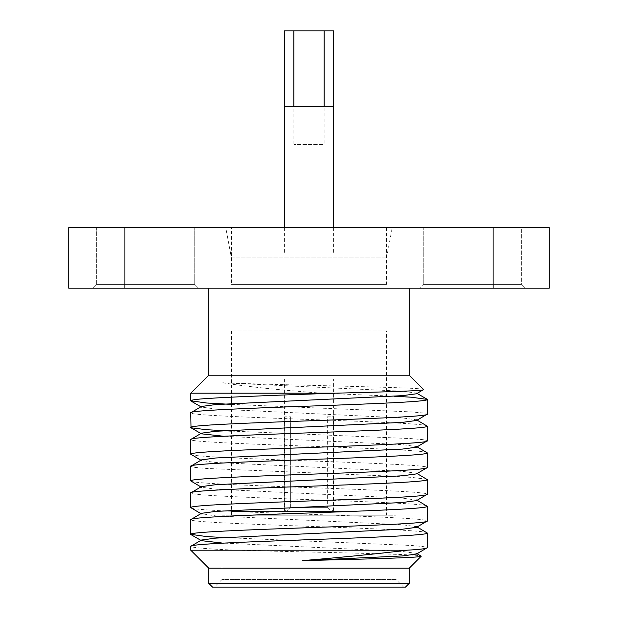 <?xml version="1.0" encoding="UTF-8"?>
<svg xmlns="http://www.w3.org/2000/svg" width="618" height="618" viewBox="0 0 618 618"><rect width="100%" height="100%" fill="white"/><g stroke="black" fill="none" stroke-linecap="round" stroke-linejoin="round"><path stroke-width="0.46" stroke-dasharray="3.09 2.32" d="M96.354 284.404L96.354 227.648L194.732 227.648L96.354 227.648L194.732 227.648L96.354 227.648L96.354 284.404L194.732 284.404L194.732 227.648L194.732 284.404L198.517 288.189L92.576 288.189L198.517 288.189L92.576 288.189L198.517 288.189L194.732 284.404L96.354 284.404L92.576 288.189L96.354 284.404L194.732 284.404L96.354 284.404M521.646 284.404L525.424 288.189L419.483 288.189L525.424 288.189L419.483 288.189L525.424 288.189L521.646 284.404L521.646 227.648L423.268 227.648L521.646 227.648L423.268 227.648L521.646 227.648L521.646 284.404L423.268 284.404L419.483 288.189L423.268 284.404L521.646 284.404L423.268 284.404L423.268 227.648L423.268 284.404L521.646 284.404M409.27 288.189L208.729 288.189L409.27 288.189M190.761 393.187L321.638 393.187L394.029 396.215M231.433 404.388L411.395 411.912L423.067 412.963L427.239 414.137M427.239 426.15C429.317 423.925 371.75 421.7 309 419.475C246.25 417.25 188.683 415.026 190.761 412.793M231.433 431.094L411.395 438.625L423.067 439.676L427.239 440.85M427.239 452.863C429.317 450.638 371.75 448.413 309 446.188C246.25 443.963 188.683 441.739 190.761 439.506M190.761 454.207C188.683 456.432 246.25 458.664 309 460.889C371.75 463.106 429.317 465.339 427.239 467.563M426.992 479.29L411.395 477.351L394.029 476.354M386.567 475.976L206.605 468.452L194.933 467.393L190.761 466.219M190.761 480.92C188.683 483.145 246.25 485.377 309 487.594C371.75 489.819 429.317 492.052 427.239 494.276M427.239 506.289C429.317 504.064 371.75 501.831 309 499.614C246.25 497.39 188.683 495.165 190.761 492.932M190.761 507.633C188.683 509.858 246.25 512.09 309 514.307C371.75 516.532 429.317 518.757 427.239 520.989M427.239 533.002C429.317 530.777 371.75 528.544 309 526.327C246.25 524.103 188.683 521.878 190.761 519.645M221.978 537.467L411.395 545.478L423.067 546.528L427.239 547.702M221.978 515.211L396.022 515.211L221.978 515.211L221.978 579.529L396.022 579.529L403.593 587.1L214.407 587.1L403.593 587.1M396.022 515.211L396.022 579.529L221.978 579.529L214.407 587.1M386.567 330.947L231.433 330.947L386.567 330.947L386.567 515.211L231.433 515.211L386.567 515.211M231.433 330.947L231.433 397.181M231.433 403.562L231.433 515.211M231.433 257.922L386.567 257.922L231.433 257.922L225.755 227.648L392.245 227.648L225.755 227.648M386.567 257.922L392.245 227.648M549.263 288.189L549.263 227.648L493.11 227.648L493.11 288.189L549.263 288.189M493.11 288.189L124.89 288.189L124.89 227.648L493.11 227.648M416.563 393.751L416.563 393.118L402.388 391.209L222.766 382.781C246.258 386.567 279.212 390.035 321.638 393.187M190.761 550.205L236.555 550.205C206.991 548.977 191.719 547.687 190.761 546.358M236.555 550.205C307.478 552.214 427.633 554.161 421.213 556.239M416.563 554.029L416.563 553.396L402.388 551.48L221.978 543.006M416.563 527.316L416.563 526.683L402.388 524.767L215.612 515.868L200.889 513.643M417.111 500.286L402.388 498.054L215.612 489.155L201.437 487.247L201.437 486.613M416.563 473.89L416.563 473.257L402.388 471.349L215.612 462.442L201.437 460.534L201.437 459.9M416.563 447.177L416.563 446.544L402.388 444.636L223.971 436.285M416.563 420.464L416.563 419.831L402.388 417.922L215.612 409.016L201.437 407.107L201.437 406.474M212.515 587.1L405.485 587.1M208.729 583.315L409.27 583.315M208.729 568.181L409.27 568.181M423.585 389.533C427.679 387.339 278.88 385.153 222.766 382.781M208.729 375.211L409.27 375.211M124.89 227.648L68.737 227.648L68.737 288.189L124.89 288.189M231.433 227.648L386.567 227.648L231.433 227.648L231.433 284.404L386.567 284.404L231.433 284.404M386.567 227.648L386.567 284.404M331.704 227.648L286.296 227.648L331.704 227.648M333.596 378.996L284.404 378.996L333.596 378.996L333.596 511.426L284.404 511.426L333.596 511.426M284.404 378.996L284.404 511.426M231.433 511.426L351.704 511.426M327.347 416.833L333.303 416.833L333.303 509.533L331.387 511.426L333.303 509.533L333.303 416.833L327.347 416.833L327.347 507.641L327.347 416.833M327.347 507.641L331.387 511.426L286.806 511.426L290.653 507.641L327.347 507.641L290.653 507.641L290.653 416.833L290.653 507.641L286.806 511.426L331.194 511.426L327.347 507.641M284.697 509.533L286.806 511.426L284.697 509.533L284.697 416.833L290.653 416.833L284.697 416.833L284.697 509.533M284.404 227.648L284.404 254.137L333.596 254.137L284.404 254.137M333.596 227.648L333.596 254.137M333.596 106.574L324.133 106.574L324.133 144.411L293.867 144.411L324.133 144.411M324.133 106.574L293.867 106.574L293.867 144.411M284.404 30.9L333.596 30.9M293.867 106.574L284.404 106.574M417.111 393.434L416.563 393.118M417.111 420.147L416.563 419.831M417.111 446.86L416.563 446.544M417.111 473.573L416.563 473.257M417.111 527L416.563 526.683M417.111 553.713L416.563 553.396M201.437 487.247L200.889 486.93M201.437 460.534L200.889 460.217M201.437 407.107L200.889 406.791"/><path stroke-width="0.93" d="M208.729 288.189L208.729 375.211L190.761 393.187L190.761 400.781L206.605 403.006L231.433 404.388M409.27 288.189L409.27 375.211L208.729 375.211M223.971 436.285L201.437 433.821L201.437 433.187L215.612 431.279L402.388 422.372L416.563 420.464L427.239 414.137L427.239 399.437C429.317 401.669 371.75 403.894 309 406.119C246.25 408.344 188.683 410.568 190.761 412.793L201.437 406.474L215.612 404.566L402.388 395.659L416.563 393.751L423.585 389.533C425.717 390.815 386.86 391.889 335.389 393.187L190.761 393.187M409.27 375.211L423.585 389.533M190.761 546.358L190.761 550.205L208.729 568.181L409.27 568.181L421.213 556.239C421.43 557.668 363.987 559.143 302.758 560.611L402.388 555.937L416.563 554.029L427.239 547.702L427.239 533.002C429.317 535.234 371.75 537.459 309 539.684C246.25 541.901 188.683 544.134 190.761 546.358L201.437 540.039L215.612 538.124L402.388 529.224L416.563 527.316L427.239 520.989C429.317 523.214 371.75 525.447 309 527.664C246.25 529.889 188.683 532.113 190.761 534.346L206.605 536.571L221.978 537.467M427.239 547.702C426.806 548.637 420.024 549.472 406.907 550.205L190.761 550.205M335.389 393.187C288.367 394.724 230.197 396.903 206.605 398.556C196.331 399.22 191.047 399.962 190.761 400.781M190.761 412.793L191.008 427.787L206.605 429.719L231.433 431.094M427.239 414.137C429.317 416.37 371.75 418.595 309 420.819C246.25 423.036 188.683 425.269 190.761 427.494M190.761 492.932L190.761 507.633L201.437 513.96L201.437 513.326L215.612 511.41L402.388 502.511L416.563 500.603L427.239 494.276L427.239 479.576C429.317 481.808 371.75 484.033 309 486.258C246.25 488.483 188.683 490.707 190.761 492.932L201.437 486.613L215.612 484.697L402.388 475.798L416.563 473.89L427.239 467.563L427.239 452.863C429.317 455.095 371.75 457.32 309 459.545C246.25 461.77 188.683 463.994 190.761 466.219L201.437 459.9L215.612 457.992L402.388 449.085L416.563 447.177L427.239 440.85L427.239 426.15C429.317 428.382 371.75 430.607 309 432.832C246.25 435.057 188.683 437.281 190.761 439.506L201.437 433.187M190.761 439.506L190.761 454.207L201.437 460.534M427.239 440.85C429.317 443.075 371.75 445.308 309 447.532C246.25 449.75 188.683 451.982 190.761 454.207M190.761 466.219L190.761 480.92L201.437 487.247M427.239 467.563C429.317 469.788 371.75 472.021 309 474.245C246.25 476.463 188.683 478.695 190.761 480.92M427.239 494.276C429.317 496.501 371.75 498.734 309 500.951C246.25 503.176 188.683 505.408 190.761 507.633M427.239 520.989L427.239 506.289C429.317 508.521 371.75 510.746 309 512.971C246.25 515.188 188.683 517.42 190.761 519.645L201.437 513.326M190.761 519.645L190.761 534.346M427.239 399.437L411.395 397.212L394.029 396.215M427.239 426.15L416.563 419.831M427.239 452.863L416.563 446.544M427.239 479.576L416.563 473.257M394.029 476.354L386.567 475.976M427.239 506.289L416.563 499.97L416.563 500.603M427.239 533.002L416.563 526.683M302.758 560.611C344.728 557.088 379.444 553.62 406.907 550.205M208.729 568.181L208.729 583.315L409.27 583.315L409.27 568.181M409.27 583.315L405.485 587.1L212.515 587.1L208.729 583.315M231.433 397.181L231.433 403.562M68.737 288.189L68.737 227.648L124.89 227.648L124.89 288.189L68.737 288.189M124.89 288.189L493.11 288.189L493.11 227.648L124.89 227.648M493.11 227.648L549.263 227.648L549.263 288.189L493.11 288.189M416.563 553.396L421.213 556.239M221.978 543.006L201.437 540.673L201.437 540.039M351.704 511.426L231.433 511.426M284.404 227.648L284.404 106.574L333.596 106.574L333.596 227.648M293.867 106.574L293.867 30.9L324.133 30.9L324.133 106.574M333.596 106.574L333.596 30.9L324.133 30.9M293.867 30.9L284.404 30.9L284.404 106.574M426.992 399.151L416.563 393.118M201.437 540.673L191.008 534.632M201.437 433.821L191.008 427.787M201.437 407.107L191.008 401.074"/></g></svg>
